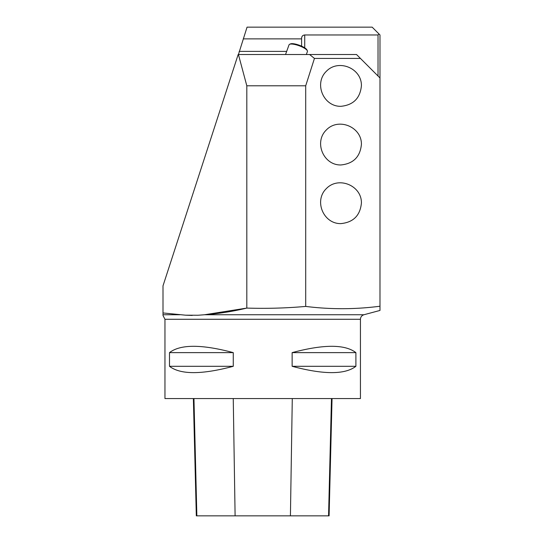 <?xml version="1.0" encoding="UTF-8"?>
<svg xmlns="http://www.w3.org/2000/svg" width="543" height="543" viewBox="0 0 543 543"><rect width="100%" height="100%" fill="white"/><g stroke="black" fill="none" stroke-linecap="round" stroke-linejoin="round"><path stroke-width="0.81" d="M246.875 308.078L204.568 314.75C218.768 313.678 232.845 311.458 246.814 308.078L246.814 85.794L238.431 54.517L356.527 54.517L379.985 77.975L379.985 34.969L372.165 27.15L247.058 27.15L238.431 54.517M192.202 315.442L185.713 315.198M238.167 54.517L163.002 285.849L163.002 312.951L185.543 315.184L197.957 315.252L204.568 314.75L363.912 314.75L379.998 310.44M163.002 312.951L163.002 315.469L164.957 319.277L164.957 398.562L360.437 398.562L360.437 319.277L164.957 319.277M379.985 310.392L379.985 306.225C355.231 309.456 330.47 309.517 305.702 306.422L305.702 85.794L246.814 85.794M246.814 308.078C266.504 308.709 286.134 308.152 305.702 306.422M340.889 106.319C323.384 106.713 313.718 83.384 326.377 71.282C338.479 58.624 361.808 68.289 361.414 85.794C360.172 98.235 353.33 105.077 340.889 106.319M305.702 85.794L314.445 58.427L309.612 54.517M340.889 164.963C323.384 165.357 313.718 142.028 326.377 129.926C338.479 117.268 361.808 126.933 361.414 144.438C360.172 156.879 353.33 163.721 340.889 164.963M340.889 223.607C323.384 224.001 313.718 200.672 326.377 188.57C338.479 175.912 361.808 185.577 361.414 203.082C360.172 215.523 353.33 222.365 340.889 223.607M379.985 306.225L379.985 77.975M355.896 352.624L355.896 366.308C344.961 374.731 323.709 374.731 292.134 366.308L292.134 352.624C323.709 344.201 344.961 344.201 355.896 352.624L292.134 352.624M233.259 352.624L233.259 366.308C201.691 374.731 180.432 374.731 169.497 366.308L169.497 352.624C180.432 344.201 201.691 344.201 233.259 352.624L169.497 352.624M378.03 76.02L378.03 34.969L304.725 34.969C302.831 35.159 301.786 36.198 301.596 38.098L301.596 46.162M301.596 38.879L243.25 38.879M378.03 34.969L379.007 33.992M360.437 58.427L314.445 58.427M193.369 398.562L196.315 515.85L329.099 515.85L332.051 398.562M169.497 366.308L233.259 366.308M292.134 366.308L355.896 366.308M289.636 44.275L290.586 43.868A8.993 2.328 20 0 1 292.867 43.678A8.993 2.328 20 0 1 301.284 46.026A8.993 2.328 20 0 1 306.87 49.8L307.331 50.716A9.774 2.532 -160 0 0 301.27 46.61A9.774 2.532 -160 0 0 292.12 44.064A9.774 2.532 -160 0 0 289.636 44.275A9.774 2.532 -160 0 0 289.066 44.784L285.53 54.517M306.333 54.517L307.44 51.47A9.774 2.532 -160 0 0 307.331 50.716M163.002 314.75L179.835 314.75M304.725 34.969L304.725 47.832M239.185 51.388L286.663 51.388M196.858 515.85L193.953 398.562M235.105 515.85L233.252 398.562M290.424 515.85L292.283 398.562M328.556 515.85L331.468 398.562M360.437 319.277C360.579 316.983 361.733 315.476 363.912 314.75"/></g></svg>

